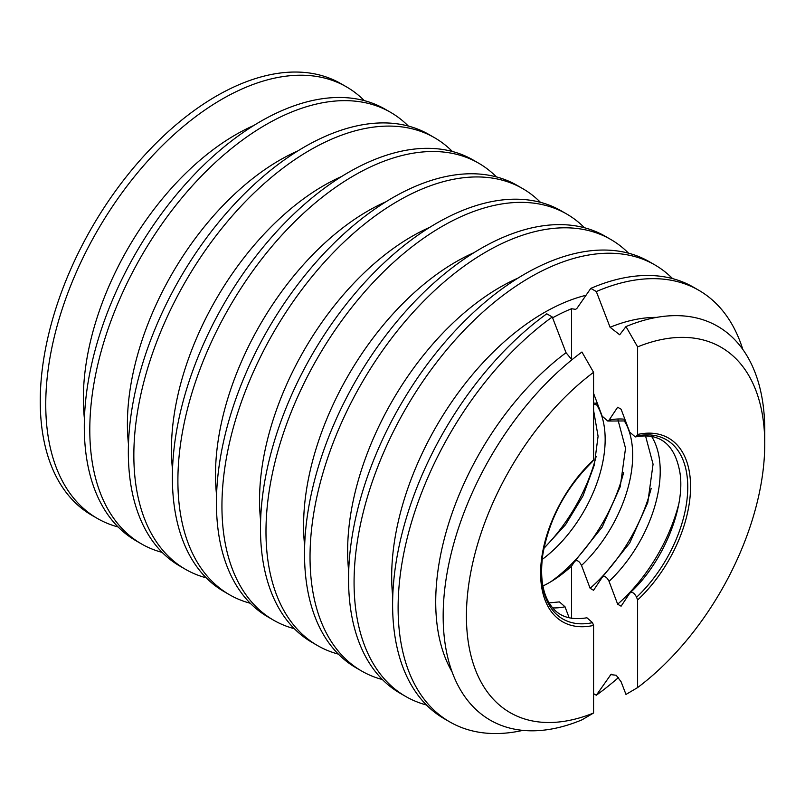 <?xml version="1.0" encoding="UTF-8"?>
<svg xmlns="http://www.w3.org/2000/svg" width="805" height="805" viewBox="0 0 805 805"><rect width="100%" height="100%" fill="white"/><g stroke="black" fill="none" stroke-linecap="round" stroke-linejoin="round"><path stroke-width="1.21" d="M593.567 393.313L602.17 416.165L607.765 421.035L609.053 420.14L617.656 407.219L621.098 409.202L629.701 432.064L635.286 436.924L636.584 436.038L637.61 434.469L637.61 346.875A210.95 121.786 -60 0 1 764.75 443.827A210.95 121.786 -60 0 1 637.61 687.581L625.978 694.433L621.098 681.755L616.197 675.254L610.824 674.63L596.324 695.228A249.158 143.854 -60 0 0 618.562 677.458M742.804 349.42A249.158 143.854 -60 0 0 698.871 290.323A249.158 143.854 -60 0 0 596.324 291.551L610.079 327.273L619.689 334.779L625.978 326.589A227.402 131.285 -60 0 1 764.75 430.393L764.75 443.827M637.61 434.469A106.039 61.22 -60 0 1 690.569 486.653A106.039 61.22 -60 0 1 637.61 599.987L636.584 597.23C634.29 592.752 631.995 591.423 629.701 593.255L630.033 592.852C663.119 562.695 685.548 507.472 679.973 472.897C674.972 444.31 660.08 432.315 635.296 436.934M678.726 504.232A124.574 71.927 -60 0 1 617.656 604.193L609.053 581.331C606.759 576.853 604.464 575.535 602.17 577.366L629.762 542.922L647.773 502.582L653.066 464.183L645.55 435.938M651.195 488.343A124.574 71.927 -60 0 1 590.125 588.304L581.522 565.442C579.228 560.964 576.933 559.636 574.639 561.467L602.231 527.034L620.242 486.693L625.535 448.284L618.019 420.039M596.324 291.551L590.81 288.371L577.054 308.204L575.645 309.351L571.54 308.738A210.95 121.786 120 0 0 552.602 317.824M571.902 359.785L566.036 352.701L552.27 316.979A249.158 143.854 -60 0 0 407.622 536.402A249.158 143.854 -60 0 0 449.723 721.884L444.209 718.704A249.158 143.854 -60 0 1 402.118 533.222A249.158 143.854 -60 0 1 546.766 313.799L552.27 316.979M592.53 461.466L592.198 461.859C565.573 488.293 549.111 519.175 542.832 554.524C540.135 574.478 541.986 590.156 548.386 601.566C554.132 611.901 564.255 621.49 586.936 617.787L592.53 622.657L593.567 625.415A106.039 61.22 -60 0 1 540.608 573.23A106.039 61.22 -60 0 1 593.567 459.897L592.53 461.466A103.503 59.761 -60 0 0 541.363 571.6A103.503 59.761 -60 0 0 592.53 622.657M569.175 617.868L565.009 606.769L559.415 601.899L549.151 602.895M590.81 288.371A249.158 143.854 -60 0 1 693.367 287.144L698.871 290.323M574.639 561.467L571.54 566.157A111.09 64.138 -60 0 1 542.932 585.99M623.664 472.444A124.574 71.927 -60 0 1 550.841 581.733M596.133 456.556A124.574 71.927 -60 0 1 543.969 548.135M118.124 526.973A249.158 143.854 -60 0 1 97.355 518.45L91.851 515.27A249.158 143.854 -60 0 1 40.25 401.212A249.158 143.854 -60 0 1 149.006 150.465A249.158 143.854 -60 0 1 341.008 83.71L346.512 86.89A249.158 143.854 -60 0 1 364.283 100.615M97.355 518.45A249.158 143.854 -60 0 1 97.355 230.743A249.158 143.854 -60 0 1 346.512 86.89M162.177 552.401A249.158 143.854 -60 0 1 141.408 543.878L135.894 540.698A249.158 143.854 -60 0 1 84.294 426.64A249.158 143.854 -60 0 1 193.049 175.893A249.158 143.854 -60 0 1 385.052 109.148L390.556 112.318A249.158 143.854 -60 0 1 408.326 126.043M141.408 543.878A249.158 143.854 -60 0 1 141.398 256.171A249.158 143.854 -60 0 1 390.556 112.318M206.221 577.829A249.158 143.854 -60 0 1 185.452 569.306L179.948 566.126A249.158 143.854 -60 0 1 128.337 452.068A249.158 143.854 -60 0 1 237.103 201.32A249.158 143.854 -60 0 1 429.095 134.576L434.599 137.756A249.158 143.854 -60 0 1 452.37 151.471M185.452 569.306A249.158 143.854 -60 0 1 185.452 281.599A249.158 143.854 -60 0 1 434.599 137.756M250.264 603.257A249.158 143.854 -60 0 1 229.495 594.734L223.991 591.554A249.158 143.854 -60 0 1 172.381 477.496A249.158 143.854 -60 0 1 281.146 226.748A249.158 143.854 -60 0 1 473.139 160.004L478.653 163.184A249.158 143.854 -60 0 1 496.423 176.899M229.495 594.734A249.158 143.854 -60 0 1 229.495 307.027A249.158 143.854 -60 0 1 478.653 163.184M294.308 628.695A249.158 143.854 -60 0 1 273.539 620.162L268.035 616.982A249.158 143.854 -60 0 1 216.434 502.924A249.158 143.854 -60 0 1 325.19 252.186A249.158 143.854 -60 0 1 517.192 185.432L522.697 188.612A249.158 143.854 -60 0 1 540.467 202.327M273.539 620.162A249.158 143.854 -60 0 1 273.539 332.465A249.158 143.854 -60 0 1 522.697 188.612M338.352 654.123A249.158 143.854 -60 0 1 317.583 645.59L312.078 642.41A249.158 143.854 -60 0 1 260.478 528.352A249.158 143.854 -60 0 1 369.233 277.614A249.158 143.854 -60 0 1 561.236 210.86L566.74 214.039A249.158 143.854 -60 0 1 584.511 227.765M317.583 645.59A249.158 143.854 -60 0 1 317.583 357.893A249.158 143.854 -60 0 1 566.74 214.039M382.395 679.551A249.158 143.854 -60 0 1 361.626 671.018L356.122 667.838A249.158 143.854 -60 0 1 304.521 553.78A249.158 143.854 -60 0 1 413.277 303.042A249.158 143.854 -60 0 1 605.279 236.288L610.784 239.467A249.158 143.854 -60 0 1 628.554 253.193M361.626 671.018A249.158 143.854 -60 0 1 361.626 383.321A249.158 143.854 -60 0 1 610.784 239.467M426.439 704.979A249.158 143.854 -60 0 1 405.67 696.446L400.166 693.276A249.158 143.854 -60 0 1 348.565 579.208A249.158 143.854 -60 0 1 457.321 328.47A249.158 143.854 -60 0 1 649.323 261.716L654.827 264.895A249.158 143.854 -60 0 1 672.598 278.621M405.67 696.446A249.158 143.854 -60 0 1 405.67 408.749A249.158 143.854 -60 0 1 654.827 264.895M522.858 730.377A249.158 143.854 -60 0 1 449.723 721.884M593.567 625.415L593.567 713.009A210.95 121.786 -60 0 1 466.427 616.056A210.95 121.786 -60 0 1 593.567 372.313L593.567 459.897M593.567 713.009L581.935 719.861A227.402 131.285 -60 0 1 443.163 616.056A227.402 131.285 -60 0 1 581.935 352.016L593.567 372.313M602.17 577.366L593.567 590.286L590.125 588.304M629.701 593.255L621.098 606.185L617.656 604.193M637.61 687.581L637.61 599.987M637.61 346.875L625.978 326.589M593.567 693.638L596.324 695.228M571.54 618.331L571.54 566.157M571.54 359.594L571.54 308.738M610.079 327.273A215.438 124.383 -60 0 1 656.669 317.381M611.699 674.177A215.438 124.383 -60 0 1 610.079 675.395M636.584 436.038A103.503 59.761 -60 0 1 687.752 487.095A103.503 59.761 -60 0 1 636.584 597.23M609.053 420.14A103.503 59.761 -60 0 1 624.891 419.264M651.718 436.572A103.503 59.761 -60 0 1 609.053 581.331M593.567 403.094A103.503 59.761 -60 0 1 597.37 403.375M624.187 420.673A103.503 59.761 -60 0 1 581.522 565.442M596.656 404.784A103.503 59.761 -60 0 1 605.159 439.409A103.503 59.761 -60 0 1 542.188 559.455M84.424 418.731A215.438 124.383 -60 0 1 253.686 125.55M128.468 444.159A215.438 124.383 -60 0 1 297.729 150.978M172.512 469.587A215.438 124.383 -60 0 1 341.783 176.416M216.565 495.015A215.438 124.383 -60 0 1 385.826 201.844M260.609 520.443A215.438 124.383 -60 0 1 429.87 227.272M304.652 545.871A215.438 124.383 -60 0 1 473.914 252.7M348.696 571.298A215.438 124.383 -60 0 1 517.957 278.127M392.739 596.726A215.438 124.383 -60 0 1 586.01 295.284M452.048 671.803A215.438 124.383 -60 0 1 566.036 352.701M565.009 606.769A103.503 59.761 -60 0 1 552.783 607.916M607.765 421.035L625.535 420.955M593.567 404.331L598.004 405.066M593.567 410.309L598.085 436.28L594.251 465.189L583.011 495.87L565.563 524.699L543.908 548.396"/></g></svg>

